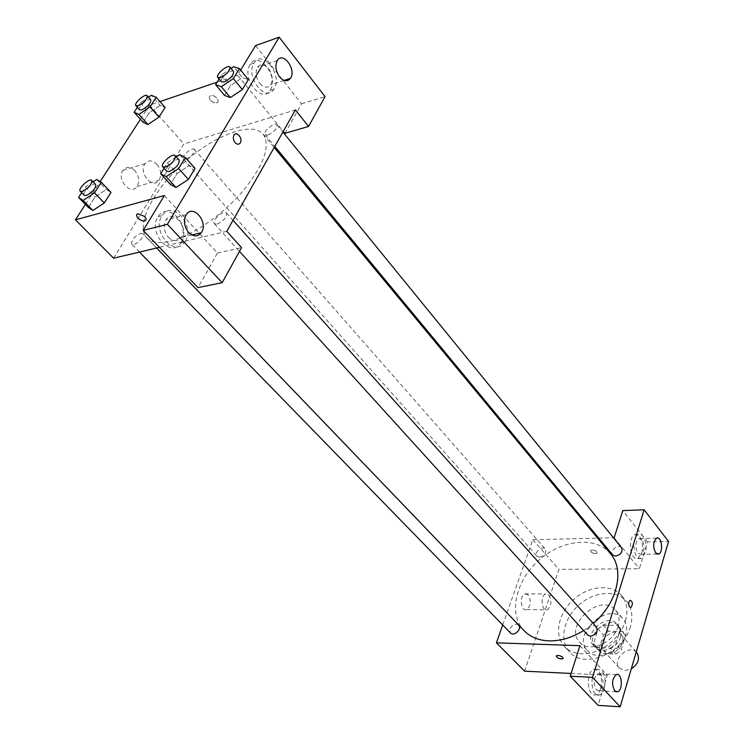 <?xml version="1.0" encoding="UTF-8"?>
<svg xmlns="http://www.w3.org/2000/svg" width="744" height="744" viewBox="0 0 744 744"><rect width="100%" height="100%" fill="white"/><g stroke="black" fill="none" stroke-linecap="round" stroke-linejoin="round"><path stroke-width="0.56" stroke-dasharray="3.72 2.79" d="M636.752 652.553C629.433 643.43 611.112 659.761 619.352 668.075L624.932 670.549L631.238 668.986M609.038 652.953C618.171 653.753 626.904 640.519 621.119 634.753C613.828 625.639 595.219 642.23 603.44 650.516L609.038 652.953M598.976 649.447L603.431 634.995L608.49 631.2L622.765 631.563L625.509 635.609L621.138 650.237L615.986 654.097L601.626 653.558L598.976 649.447L593.554 643.476L598.064 628.996L603.431 634.995M625.509 635.609L620.198 629.536L615.762 644.202L621.138 650.237M615.986 654.097L610.591 648.089L596.195 647.587L601.626 653.558M610.591 648.089L615.762 644.202M620.198 629.536L617.464 625.49L622.765 631.563M598.064 628.996L603.142 625.165L617.464 625.49M593.554 643.476L596.195 647.587M620.58 636.92C617.697 648.108 601.152 654.748 595.126 647.252C584.133 636.204 609.104 613.94 618.822 626.113C621.203 628.996 621.789 632.595 620.58 636.92M618.794 634.883C620.003 630.559 619.417 626.95 617.046 624.077C607.327 611.903 582.31 634.214 593.303 645.253L600.734 648.452C609.345 647.885 615.362 643.365 618.794 634.883M603.142 625.165L608.49 631.2M625.751 635.078C621.445 651.893 596.567 661.909 587.537 650.74C570.936 634.139 608.555 600.594 623.146 618.98C626.662 623.258 627.527 628.624 625.751 635.078M618.087 626.318C613.698 643.197 588.681 653.353 579.669 642.184C563.087 625.62 600.985 591.824 615.558 610.182C619.054 614.46 619.901 619.836 618.087 626.318M630.428 626.597C623.611 653.381 583.947 669.554 569.672 652.051C558.884 640.668 563.468 618.534 578.767 605.058C593.907 591.396 616.413 589.36 626.495 601.375C631.898 608.062 633.209 616.469 630.428 626.597M625.444 620.822C628.252 610.666 626.969 602.249 621.566 595.563C611.494 583.566 588.932 585.668 573.726 599.404C558.353 612.944 553.685 635.125 564.464 646.49C568.76 650.991 574.489 653.418 581.631 653.771C599.115 654.897 620.422 638.919 625.444 620.822M579.92 645.68L607.216 675.254L598.13 705.349M607.216 675.254L571.104 673.469M524.604 671.172L558.902 569.355L639.375 568.732L647.475 541.911L668.558 541.446M590.931 551.806C593.154 553.601 595.209 554.057 597.088 553.155C596.511 550.56 594.4 549.621 590.745 550.346L590.931 551.806L590.745 550.346C594.4 549.63 596.511 550.569 597.088 553.164C595.209 554.057 593.154 553.601 590.931 551.806M502.712 624.969L532.788 539.735L597.618 538.154M598.762 538.126L613.465 537.763M614.153 537.754L639.375 568.732M532.788 539.735L558.902 569.355M518.68 625.072L516.317 624.104C510.83 625.639 508.915 628.615 510.561 633.032M621.575 547.724C618.422 543.427 609.057 550.997 612.656 554.931M539.53 557.237C544.701 555.768 546.608 553.015 545.268 548.979C542.227 545.129 533.587 552.764 537.038 556.252L539.53 557.237M596.483 627.09C592.875 622.644 583.64 630.986 587.686 635.032M583.621 630.549L593.238 623.463M610.499 553.713C595.702 535.745 561.822 539.539 538.842 560.288C515.611 580.748 507.975 613.986 524.139 630.726M528.184 594.893L524.873 593.87C519.117 595.544 521.014 611.94 526.678 609.578C530.9 605.849 531.402 600.957 528.184 594.893M600.78 688.163C602.696 676.352 600.436 670.046 594.01 669.256C585.379 671.339 587.165 697.956 595.73 694.775C597.934 694.022 599.618 691.818 600.78 688.163M647.475 541.911L622.756 510.607M641.709 553.071C644.546 544.654 639.803 532.034 634.762 534.741C627.136 537.512 630.503 562.111 637.971 558.316L641.709 553.071M604.407 688.367C603.245 692.032 601.561 694.236 599.366 694.989C590.829 698.179 589.034 671.506 597.646 669.423C604.063 670.214 606.314 676.529 604.407 688.367M600.901 674.622L597.99 673.664C593.535 677.765 592.968 683.131 596.288 689.772L599.134 690.711C603.616 686.656 604.212 681.299 600.901 674.622M645.206 553.015L641.477 558.27C634.028 562.073 630.661 537.428 638.268 534.657C643.3 531.932 648.033 544.58 645.206 553.015M641.998 539.716L638.845 538.572C635.292 542.302 634.976 547.175 637.896 553.201L640.984 554.317C644.564 550.634 644.899 545.771 641.998 539.716M548.812 595.033C552.011 601.161 551.527 606.109 547.351 609.875C541.744 612.275 539.837 595.684 545.529 594L548.812 595.033M630.14 600.259L630.14 600.259C628.41 601.998 628.224 604.258 629.591 607.058M563.217 658.431L562.789 657.361C560.427 655.604 558.298 655.073 556.41 655.771L556.233 656.041M170.423 241.13C191.72 236.108 222.168 215.276 242.749 191.301C263.934 165.075 270.751 146.047 263.181 134.199C252.114 120.844 214.653 135.064 184.094 162.518C153.338 189.748 134.943 225.348 146.949 237.866C151.571 242.563 159.393 243.651 170.423 241.13M140.653 233.365L142.876 233.672C145.833 236.192 134.171 247.166 131.744 244.134C131.372 240.089 134.348 236.508 140.653 233.365M268.045 135.055C274.322 131.986 277.307 128.563 276.991 124.787C274.759 121.477 262.39 131.93 265.19 134.757L268.045 135.055M217.081 224.149C223.795 220.959 226.92 217.229 226.436 212.951C223.805 209.445 211.194 220.763 214.412 223.749L217.081 224.149M185.74 159.272C191.673 156.259 194.519 152.957 194.296 149.367C192.203 146.466 180.764 156.612 183.377 159.049L185.74 159.272M226.799 231.328L159.393 247.334M113.627 258.196L183.805 143.983L295.396 109.926M234.007 135.166L233.997 135.166C232.835 137.547 233.179 140.03 235.039 142.615M259.777 83.458C263.962 87.969 267.598 88.424 270.667 84.835C273.188 79.868 272.481 74.474 268.556 68.653C264.325 64.021 260.651 63.575 257.517 67.304C255.08 72.326 255.824 77.711 259.777 83.458M274.248 88.629L273.848 89.271C265.487 103.156 244.869 76.148 254.123 62.98C262.511 48.788 282.971 75.321 274.248 88.629M270.36 89.885C279.084 76.604 258.614 50.155 250.226 64.328C240.963 77.469 261.59 104.383 269.96 90.526L270.36 89.885M168.479 237.42C173.268 241.735 177.472 241.781 181.08 237.559C188.771 227.487 172.896 208.673 166.005 219.936C163.066 225.785 163.894 231.607 168.479 237.42M185.321 241.093L184.689 242.07C174.673 258.075 151.134 231.133 162.071 215.648C172.031 199.122 195.523 225.395 185.321 241.093M181.35 242.032C191.552 226.381 168.07 200.192 158.1 216.671C147.163 232.137 170.702 258.977 180.718 243.009L181.35 242.032M164.377 195.542L199.15 233.207M200.015 234.146L217.462 253.044L197.978 287.612M217.462 253.044L241.549 247.64M240.665 70.076L237.55 75.2L283.278 131.363M284.906 133.353L301.534 103.844L255.545 45.607M301.534 103.844L325.054 96.608M230.37 97.576L224.586 95.446L230.621 85.532L242.432 77.627L248.357 79.599L242.432 77.627L233.579 66.737M147.935 124.527L143.146 122.295L149.265 112.781L160.183 105.397L165.103 107.48L160.183 105.397L151.311 95.269M143.136 122.304L149.265 112.781L160.183 105.388M92.898 210.468L88.369 207.399L95.055 196.993L106.308 189.525L110.986 192.445M176.012 187.488L170.441 184.438M164.015 168.228L167.372 162.787L177.072 173.529L170.432 184.456L177.072 173.529L189.283 165.531L195.012 168.414M140.421 119.273L149.553 105.146L159.979 101.593M217.136 82.147L237.55 75.2M85.411 204.405L100.152 181.583M134.897 170.776C130.386 166.61 126.424 166.451 123.002 170.311C116.148 179.295 130.758 196.044 136.989 186.549C139.826 181.48 139.128 176.216 134.897 170.776M149.553 105.146L183.805 143.983M156.891 164.247C161.123 169.79 161.829 175.138 159.002 180.281C152.79 189.897 138.17 172.803 145.006 163.717C148.419 159.821 152.381 159.997 156.891 164.247M144.671 216.458L137.891 213.779M210.487 100.356L213.658 102.607L216.867 102.839C221.052 101.491 214.532 94.032 210.617 95.706C208.915 96.618 208.878 98.162 210.487 100.356C208.869 98.171 208.915 96.618 210.617 95.716C214.532 94.032 221.052 101.5 216.867 102.839L213.649 102.616L210.487 100.356M81.673 192.724L85.393 187.014L93.121 181.852M95.688 184.531C93.465 181.685 81.403 192.966 84.174 195.291M96.683 179.471L106.308 189.534L111.005 192.426M88.35 207.409L95.055 196.993L106.308 189.534M85.393 187.014L95.055 196.993M137.352 107.341L140.356 102.728L148.484 97.194M150.772 99.808C148.865 97.101 137.073 107.564 139.528 109.796M140.356 102.728L149.265 112.781M167.372 162.787L176.328 156.882M179.174 160.062C176.747 156.77 163.717 168.47 166.73 171.222M179.639 154.706L189.283 165.54L195.03 168.395M177.072 173.529L189.283 165.54M219.08 78.994L221.712 74.716L231.068 68.42M233.579 71.508C231.533 68.411 218.792 79.227 221.424 81.831M224.576 95.465L230.621 85.532L242.432 77.627M221.712 74.716L230.621 85.532M636.222 651.958L621.119 634.753M619.352 668.075L603.44 650.516M593.303 645.253L595.126 647.252M617.046 624.077L618.822 626.113M618.431 626.448L623.742 632.521M595.498 646.908L600.929 652.869M579.669 642.184L587.537 650.74M615.558 610.182L623.146 618.98M564.464 646.49L569.672 652.051M621.566 595.563L626.495 601.375M595.73 694.775L599.366 694.989M594.01 669.256L597.646 669.423M616.376 674.557L597.99 673.664M615.883 691.678L599.134 690.711M637.971 558.316L641.477 558.27M634.762 534.741L638.268 534.657M656.58 538.154L638.845 538.572M657.101 554.075L640.984 554.317M526.678 609.578L547.351 609.875M524.873 593.87L545.529 594M146.949 237.866L156.659 247.975M263.181 134.199L274.173 147.479M156.621 247.984L142.876 233.672M139.472 252.058L131.744 244.134M265.19 134.757L274.796 146.373M276.991 124.787L282.897 132.032M214.412 223.749L239.484 251.379M226.436 212.951L233.021 220.317M183.377 159.049L537.038 556.252M194.296 149.367L545.268 548.979M277.298 60.562L257.517 67.304M284.106 80.445L270.667 84.835M269.96 90.526L273.848 89.271M250.226 64.328L254.123 62.98M186.195 214.774L166.005 219.936M191.868 234.965L181.08 237.559M180.718 243.009L184.689 242.07M158.1 216.671L162.071 215.648M136.989 186.549L159.002 180.281M123.002 170.311L145.006 163.717"/><path stroke-width="1.12" d="M631.238 668.986C638.361 663.927 640.203 658.449 636.752 652.553L636.222 651.958M570.23 676.222L598.13 705.349L620.171 706.8L668.558 541.446L644.109 509.779L592.54 677.356L570.23 676.222L579.92 645.68L496.406 642.835L502.712 624.969M571.104 673.469L524.604 671.172L496.406 642.835M597.618 538.154L598.762 538.126M613.465 537.763L614.153 537.754L622.756 510.607L644.109 509.779M139.472 252.058L510.561 633.032C513.992 636.966 522.483 628.624 518.68 625.072L156.621 247.984M274.796 146.373L612.656 554.931L615.586 556.131C620.952 554.717 622.942 551.918 621.575 547.724L282.897 132.032M239.484 251.379L587.686 635.032L590.438 636.204C596.158 634.762 598.176 631.721 596.483 627.09L233.021 220.317M156.659 247.975L524.139 630.726C530.305 637.041 538.563 640.435 548.905 640.882C560.381 641.142 571.95 637.692 583.621 630.549M593.238 623.463C617.353 603.328 624.969 569.941 610.499 553.713L274.173 147.479M562.789 657.361L563.05 658.691C559.321 659.138 557.107 658.17 556.4 655.78C558.298 655.073 560.427 655.604 562.789 657.361M620.171 706.8L592.54 677.356M614.721 690.832C611.419 684.136 611.968 678.714 616.376 674.557C622.077 672.306 623.305 690.413 617.539 691.781L614.721 690.832M655.659 552.913C652.767 546.831 653.074 541.911 656.58 538.154C661.546 535.531 663.788 552.234 658.719 554.048L655.659 552.913M629.591 607.058C628.234 604.258 628.41 601.998 630.14 600.259C632.781 601.738 633.051 604.156 630.949 607.523L630.94 607.523C633.051 604.156 632.781 601.738 630.14 600.259M556.233 656.041C557.563 658.366 559.832 659.258 563.05 658.691L563.217 658.431M226.799 231.328L295.396 109.926L308.555 126.452L325.054 96.608L279.177 37.2L167.381 224.297L222.177 282.692L241.549 247.64L226.799 231.328M159.393 247.334L113.627 258.196L75.442 219.833L85.411 204.405M235.039 142.615C233.188 140.03 232.835 137.547 234.007 135.166C236.704 130.581 243.223 138.83 240.219 142.978C238.75 144.745 237.029 144.624 235.039 142.615C237.029 144.624 238.75 144.745 240.21 142.978C243.223 138.83 236.704 130.581 233.997 135.166M279.567 76.93C275.633 71.089 274.88 65.63 277.298 60.562C283.018 50.843 296.8 69.769 290.43 78.38C287.379 81.998 283.752 81.515 279.567 76.93M188.688 232.509C184.103 226.595 183.266 220.689 186.195 214.774C193.059 203.382 208.943 222.512 201.28 232.695C197.681 236.973 193.487 236.908 188.688 232.509M199.15 233.207L200.015 234.146M222.177 282.692L197.978 287.612L143.183 230.398L164.377 195.542L75.442 219.833M143.183 230.398L167.381 224.297M279.177 37.2L255.545 45.607L240.665 70.076M283.278 131.363L284.906 133.353L308.555 126.452M231.068 68.42L233.579 66.737L239.475 68.606L248.366 79.589L242.349 89.596L230.37 97.585M148.484 97.194L151.311 95.269L156.203 97.269L165.112 107.471L158.993 117.078L147.935 124.536L143.136 122.304L134.143 112.26L137.352 107.341M93.121 181.852L96.683 179.471L101.333 182.299L111.005 192.426L104.3 202.945L92.898 210.478L88.35 207.409L78.594 197.439L81.673 192.724M176.328 156.882L179.639 154.706L185.33 157.477L195.03 168.395L188.409 179.425L176.012 187.497L170.432 184.456L160.63 173.715L164.015 168.228M159.979 101.593L217.136 82.147M100.152 181.583L140.421 119.273M144.671 216.458C146.475 218.615 146.54 220.075 144.866 220.847C140.96 222.279 133.604 214.877 137.882 213.779L144.671 216.458C146.475 218.606 146.54 220.066 144.866 220.838L144.866 220.838C140.96 222.279 133.613 214.867 137.891 213.779M101.333 182.299L94.535 192.835L83.086 200.434L78.594 197.439M80.24 191.255L84.174 195.291L86.304 195.477C92.693 192.11 95.827 188.465 95.688 184.531L91.782 180.457C89.578 177.63 77.478 188.939 80.24 191.255L82.361 191.431C88.759 188.037 91.893 184.382 91.782 180.457M111.005 192.426L104.3 202.945L92.898 210.468L83.086 200.434M94.535 192.835L104.3 202.945M156.203 97.269L150 106.885L138.895 114.409L134.143 112.26M135.901 105.722L139.528 109.796L141.834 109.889C147.823 106.652 150.809 103.286 150.772 99.808L147.173 95.706C145.285 93.028 133.464 103.509 135.901 105.722L138.207 105.806C144.206 102.542 147.191 99.185 147.173 95.706M165.112 107.471L158.993 117.078L147.935 124.527L138.895 114.409M150 106.885L158.993 117.078M185.33 157.477L178.607 168.516L166.163 176.672L160.63 173.715M162.778 166.861L166.73 171.222L169.353 171.473C176.151 168.014 179.425 164.21 179.174 160.062L175.249 155.673C172.85 152.399 159.774 164.126 162.778 166.861L165.391 167.112C172.199 163.624 175.491 159.811 175.249 155.673M195.03 168.395L188.409 179.425L176.012 187.488L166.163 176.672M178.607 168.516L188.409 179.425M239.475 68.606L233.365 78.622L221.34 86.685L215.583 84.649L219.08 78.994M217.797 77.441L221.424 81.831L224.232 81.97C230.584 78.641 233.7 75.153 233.579 71.508L229.989 67.09C227.952 64.012 215.183 74.865 217.797 77.441L220.605 77.571C226.967 74.223 230.091 70.727 229.989 67.09M248.366 79.589L242.349 89.596L230.37 97.576L224.576 95.465L215.583 84.649M233.365 78.622L242.349 89.596M221.34 86.685L230.37 97.576M617.539 691.781L615.883 691.678M658.719 554.048L657.101 554.075M290.43 78.38L284.106 80.445M201.28 232.695L191.868 234.965"/></g></svg>
